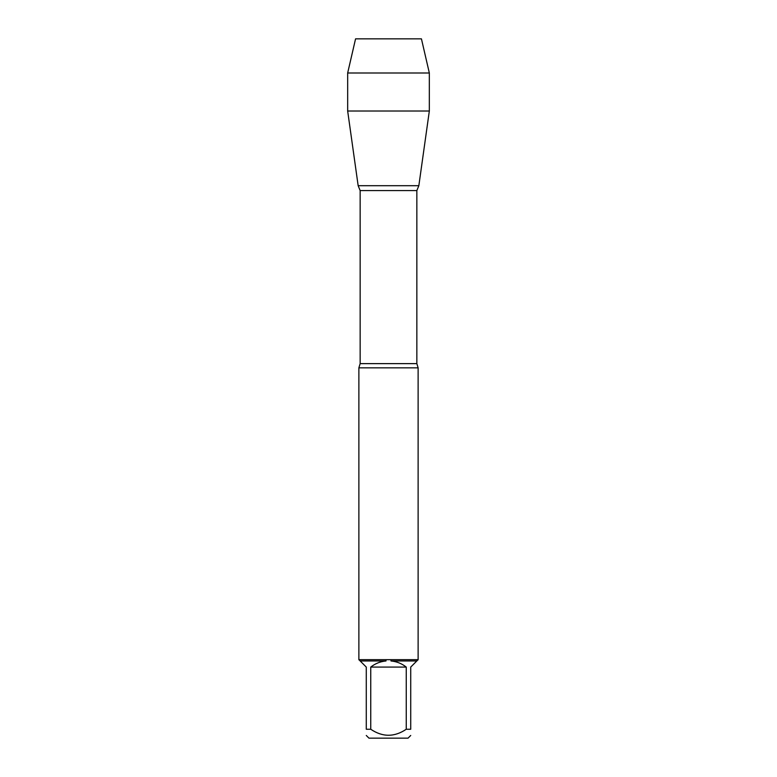 <?xml version="1.0" encoding="UTF-8"?>
<svg xmlns="http://www.w3.org/2000/svg" width="777" height="777" viewBox="0 0 777 777"><rect width="100%" height="100%" fill="white"/><g stroke="black" fill="none" stroke-linecap="round" stroke-linejoin="round"><path stroke-width="1.17" d="M358.877 367.842L360.149 363.626L416.851 363.626L418.123 367.842L358.877 367.842L358.877 659.78M418.123 367.842L418.123 659.78M358.877 659.673L418.123 659.673M406.254 729.253L406.254 667.074C401.758 663.539 396.678 661.509 390.986 660.965L416.831 660.965L410.722 667.074L410.722 729.253C410.722 737.247 410.722 737.247 410.722 729.253L406.254 729.253C394.405 737.247 382.575 737.247 370.746 729.253L366.278 729.253C366.278 737.247 366.278 737.247 366.278 729.253L366.278 667.074L360.169 660.965L386.014 660.965C380.322 661.509 375.242 663.539 370.746 667.074L370.746 729.253M410.722 735.469L408.042 738.15L368.958 738.15L366.278 735.469M418.016 659.78L416.831 660.965M390.986 660.965L391.035 659.78M360.169 660.965L358.984 659.78M385.965 659.78L386.014 660.965M360.149 363.626L360.149 190.579L358.158 185.703L418.842 185.703L358.158 185.703L347.669 111.014L358.158 185.703L388.5 185.703M370.746 667.074L406.254 667.074M429.331 72.989L347.669 72.989L355.565 38.85L421.435 38.85L429.331 72.989L429.331 111.014L347.669 111.014L347.669 72.989L355.565 38.85L378.642 38.85M416.851 363.626L416.851 190.579L360.149 190.579M416.851 190.579L418.842 185.703L429.331 111.014M347.669 72.989L347.669 111.014"/></g></svg>
